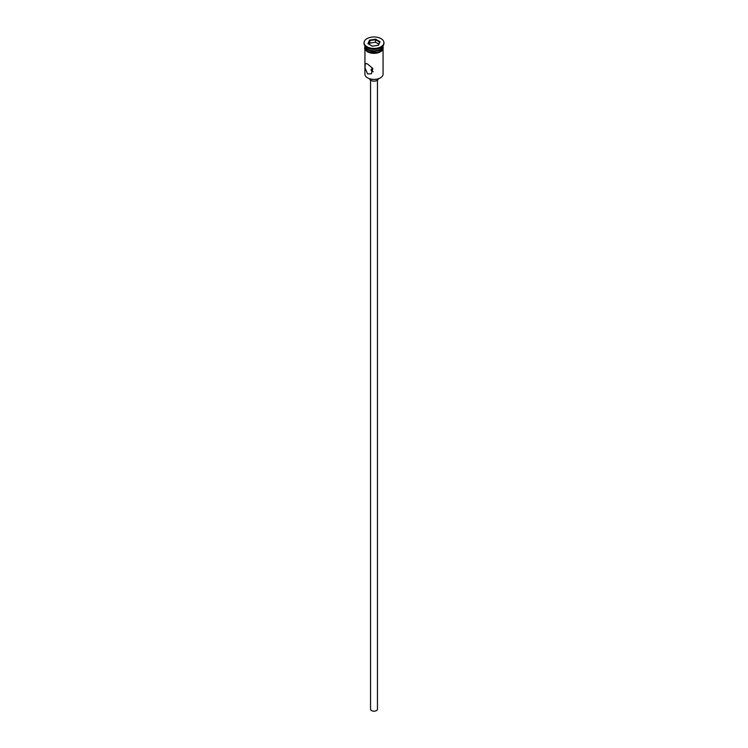 <?xml version="1.0" encoding="UTF-8"?>
<svg xmlns="http://www.w3.org/2000/svg" width="748" height="748" viewBox="0 0 748 748"><rect width="100%" height="100%" fill="white"/><g stroke="black" fill="none" stroke-linecap="round" stroke-linejoin="round"><path stroke-width="1.12" d="M380.293 77.923A8.724 5.04 180 0 1 380.171 77.998A8.724 5.04 180 0 1 367.829 77.998L367.586 77.857A9.069 5.236 0 0 0 380.414 77.857A9.069 5.236 0 0 0 383.07 74.155L383.07 49.574M372.551 68.068L370.98 69.882L371.859 71.443L373.233 71.733M377.459 80.167L377.459 709.188A3.46 1.992 180 0 1 375.318 711.03A3.46 1.992 180 0 1 371.56 710.6A3.46 1.992 180 0 1 370.541 709.188L370.541 80.167M378.31 78.811A4.32 2.496 180 0 1 375.533 80.999A4.32 2.496 180 0 1 370.943 80.429A4.32 2.496 180 0 1 369.69 78.811M367.586 64.029L365.323 63.3L364.996 67.834L367.586 73.912L371.363 73.772L372.887 68.554L367.586 64.029M364.931 45.946A9.069 5.236 0 0 0 367.586 49.649A9.069 5.236 0 0 0 377.469 50.78A9.069 5.236 0 0 0 383.07 45.946L383.07 47.358A9.069 5.236 0 0 1 377.469 52.192A9.069 5.236 0 0 1 367.586 51.06A9.069 5.236 0 0 1 364.931 47.358L364.931 45.946A9.069 5.236 0 0 1 364.94 45.75A9.069 5.236 0 0 0 367.586 49.218L367.951 49.433A8.555 4.937 0 0 0 380.049 49.433A8.555 4.937 0 0 0 380.227 49.331M367.951 49.433L367.586 49.218A9.069 5.236 0 0 0 380.414 49.218A9.069 5.236 0 0 0 383.06 45.759A9.069 5.236 0 0 1 383.07 45.946M364.07 42.701L364.07 43.403A9.93 5.732 0 0 0 366.978 47.461L367.586 47.816A9.069 5.236 0 0 0 380.414 47.816L381.022 47.461A9.93 5.732 0 0 0 383.93 43.403L383.93 42.701A9.93 5.732 0 0 0 381.022 38.644A9.93 5.732 0 0 0 370.195 37.4A9.93 5.732 0 0 0 364.07 42.701A9.93 5.732 0 0 0 366.978 46.75A9.93 5.732 0 0 0 377.805 47.994A9.93 5.732 0 0 0 383.93 42.701M367.586 47.816L366.978 47.461A9.93 5.732 0 0 0 381.022 47.461M367.829 77.998L367.586 77.857A9.069 5.236 0 0 1 364.931 74.155L364.931 49.574M369.559 40.13L375.627 39.195L380.068 41.757L378.441 45.263L372.373 46.198L367.932 43.636L369.559 40.13L368.315 43.861M369.839 43.113L369.839 40.579L375.524 39.7L375.524 42.234L369.839 43.113L369.241 44.394M378.198 45.301L379.685 42.103L375.524 39.7L375.627 39.195M378.759 44.104L375.524 42.234M383.135 47.704A9.154 5.283 180 0 1 377.787 52.874A9.154 5.283 180 0 1 367.53 51.799M364.931 46.628A9.154 5.283 0 0 0 367.53 51.088A9.154 5.283 0 0 0 378.077 52.089A9.154 5.283 0 0 0 383.07 46.628M383.07 45.834L379.105 52.556L367.305 51.818L364.631 48.947L364.931 45.834"/></g></svg>
